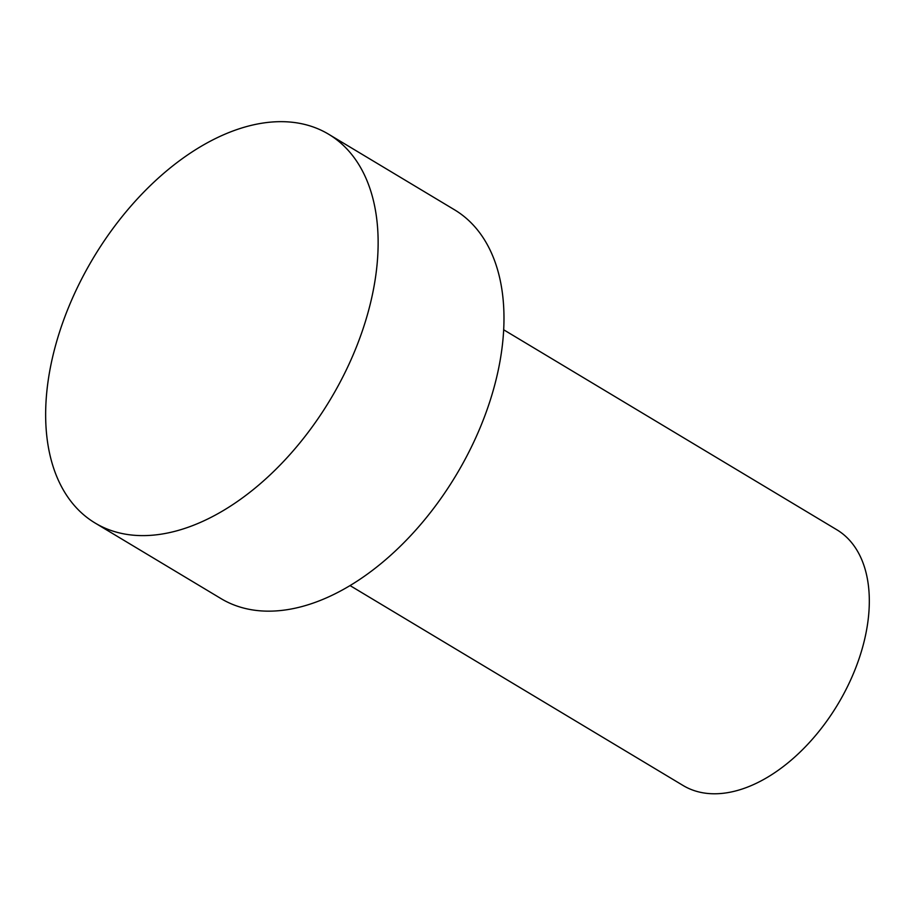 <?xml version="1.0" encoding="UTF-8"?>
<svg xmlns="http://www.w3.org/2000/svg" width="915" height="915" viewBox="0 0 915 915"><rect width="100%" height="100%" fill="white"/><g stroke="black" fill="none" stroke-linecap="round" stroke-linejoin="round"><path stroke-width="1.37" d="M503.65 329.766L836.733 529.705A149.191 90.802 121 0 1 841.102 698.683A149.191 90.802 121 0 1 690.31 789.142A149.191 90.802 121 0 1 683.162 785.539L350.079 585.6M328.599 134.208L454.446 209.752A226.771 138.028 121 0 1 461.103 466.593A226.771 138.028 121 0 1 231.884 604.106A226.771 138.028 121 0 1 221.03 598.616L95.183 523.071A226.771 138.028 121 0 1 88.526 266.231A226.771 138.028 121 0 1 317.745 128.718A226.771 138.028 121 0 1 328.599 134.208A226.771 138.028 121 0 1 335.256 391.048A226.771 138.028 121 0 1 106.037 528.561A226.771 138.028 121 0 1 95.183 523.071"/></g></svg>
